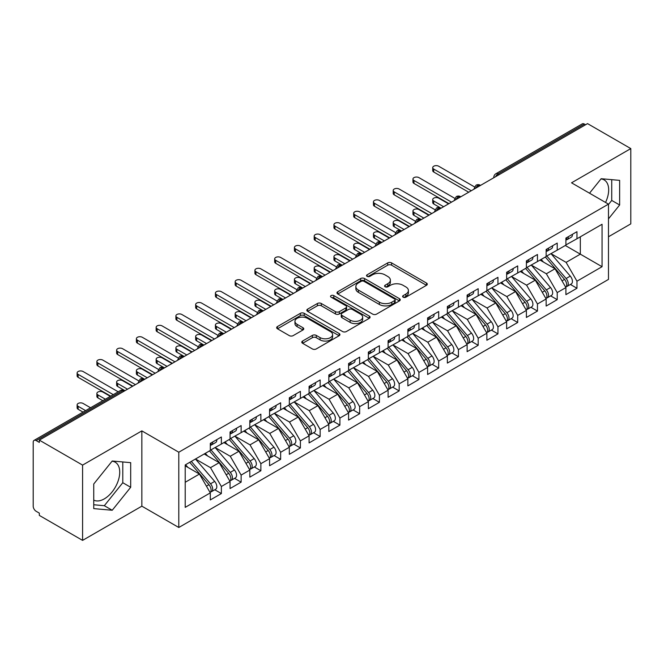 <?xml version="1.0" encoding="UTF-8"?>
<svg xmlns="http://www.w3.org/2000/svg" width="664" height="664" viewBox="0 0 664 664"><rect width="100%" height="100%" fill="white"/><g stroke="black" fill="none" stroke-linecap="round" stroke-linejoin="round"><path stroke-width="1" d="M403.172 297.19A1.917 1.112 0 0 0 405.887 297.19L426.495 285.296A2.739 1.585 0 0 0 427.292 284.175A2.739 1.585 0 0 0 426.495 283.055L391.586 262.902A2.739 1.585 0 0 0 387.71 262.902L367.109 274.796A1.917 1.112 0 0 0 366.545 275.585A1.917 1.112 0 0 0 367.109 276.365A1.917 1.112 0 0 0 369.823 276.365L372.487 274.821A8.773 5.063 0 0 1 384.896 274.821L387.809 276.506A8.773 5.063 0 0 1 390.374 280.083A8.773 5.063 0 0 1 387.809 283.669L385.145 285.213A1.917 1.112 0 0 0 384.58 285.993A1.917 1.112 0 0 0 385.145 286.773A1.917 1.112 0 0 0 387.859 286.773L390.523 285.238A8.773 5.063 0 0 1 402.932 285.238L405.845 286.914A8.773 5.063 0 0 1 408.41 290.5A8.773 5.063 0 0 1 405.845 294.086L403.172 295.621A1.917 1.112 0 0 0 402.616 296.401A1.917 1.112 0 0 0 403.172 297.19L403.172 295.621M93.748 500.125A21.796 12.583 120 0 0 104.323 498.863A21.796 12.583 120 0 0 118.557 479.665A21.796 12.583 120 0 0 115.212 462.202A21.796 12.583 120 0 0 112.05 461.214M600.995 178.923A21.796 12.583 -60 0 1 604.157 179.911A21.796 12.583 -60 0 1 605.543 202.445M302.585 341.047A2.739 1.585 0 0 0 301.78 342.167A2.739 1.585 0 0 0 302.585 343.288L312.379 348.94A2.739 1.585 0 0 0 316.255 348.94L339.138 335.727A2.739 1.585 0 0 0 339.935 334.606A2.739 1.585 0 0 0 339.138 333.486L304.228 313.342A2.739 1.585 0 0 0 300.352 313.342L277.469 326.547A2.739 1.585 0 0 0 276.672 327.667A2.739 1.585 0 0 0 277.469 328.788L289.296 335.619A2.739 1.585 0 0 0 293.181 335.619L302.967 329.966A2.739 1.585 0 0 0 303.772 328.846A2.739 1.585 0 0 0 302.967 327.726L297.107 324.339A7.337 4.233 0 0 1 294.957 321.343A7.337 4.233 0 0 1 299.489 317.433A7.337 4.233 0 0 1 307.482 318.346L330.456 331.618A7.337 4.233 0 0 1 332.606 334.606A7.337 4.233 0 0 1 328.074 338.524A7.337 4.233 0 0 1 320.081 337.602L316.255 335.395A2.739 1.585 0 0 0 312.379 335.395L302.585 341.047L302.585 343.288M608.473 236.766L630.8 223.876L630.8 148.595L587.532 123.62L39.325 440.124L39.325 442.407L36.163 440.581A4.191 2.424 -120 0 0 34.071 440.373A4.191 2.424 -120 0 0 33.2 442.29L33.2 506.167A4.191 2.424 -120 0 0 36.163 511.297L39.325 513.123L39.325 515.405L82.585 540.38L141.855 506.167L178.799 527.49L178.799 452.217L141.855 430.886L82.585 465.107L39.325 440.124M630.8 148.595L571.538 182.816L608.473 204.138L178.799 452.217M372.678 314.122A2.739 1.585 0 0 0 376.563 314.122L399.446 300.908A2.739 1.585 0 0 0 400.243 299.788A2.739 1.585 0 0 0 399.446 298.675L364.536 278.523A2.739 1.585 0 0 0 360.66 278.523L337.777 291.728A2.739 1.585 0 0 0 336.972 292.849A2.739 1.585 0 0 0 337.777 293.969L372.678 314.122M331.859 297.605A1.917 1.112 0 0 1 333.801 297.87L333.801 295.596L369.292 316.081A2.739 1.585 0 0 1 370.089 317.201A2.739 1.585 0 0 1 369.292 318.322L346.409 331.527A2.739 1.585 0 0 1 342.533 331.527L307.623 311.374L307.623 309.142A2.739 1.585 0 0 0 306.818 310.262A2.739 1.585 0 0 0 307.623 311.374M307.623 309.142L317.417 303.489A2.739 1.585 0 0 1 321.293 303.489L335.453 311.657A2.739 1.585 0 0 0 339.329 311.657L345.828 307.905A2.739 1.585 0 0 0 346.625 306.785A2.739 1.585 0 0 0 345.828 305.672L331.087 297.157A1.917 1.112 0 0 1 330.523 296.376A1.917 1.112 0 0 1 331.709 295.356A1.917 1.112 0 0 1 333.801 295.596M178.799 527.49L608.473 279.419L608.473 204.138M565.313 245.489L602.057 266.704L602.057 224.274L576.966 238.758L576.966 231.686L565.902 238.077L565.902 245.149L557.212 250.162L557.212 243.09L546.148 249.481L546.148 256.553L537.458 261.566L537.458 254.495L526.394 260.886L526.394 267.957L517.704 272.979L517.704 265.907L506.64 272.29L506.64 279.361L497.942 284.383L497.942 277.311L486.878 283.694L486.878 290.766L478.188 295.787L478.188 288.716L467.124 295.098L467.124 302.17L458.434 307.191L458.434 300.12L447.37 306.511L447.37 313.582L438.68 318.596L438.68 311.524L427.616 317.915L427.616 324.986L418.926 330L418.926 322.928L407.862 329.319L407.862 336.391L399.172 341.412L399.172 334.341L388.108 340.723L388.108 347.795L379.41 352.816L379.41 345.745L368.354 352.127L368.354 359.199L359.656 364.221L359.656 357.149L348.592 363.54L348.592 370.612L339.902 375.625L339.902 368.553L328.838 374.944L328.838 382.016L320.148 387.029L320.148 379.957L309.084 386.348L309.084 393.42L300.394 398.441L300.394 391.37L289.33 397.753L289.33 404.824L280.64 409.846L280.64 402.774L269.576 409.157L269.576 416.228L260.877 421.25L260.877 414.178L249.822 420.561L249.822 427.633L241.123 432.654L241.123 425.582L230.059 431.974L230.059 439.045L221.369 444.058L221.369 436.987L210.305 443.378L210.305 450.449L185.214 464.933L185.214 507.362L210.305 492.879L199.441 474.054L185.214 465.846M602.057 266.704L576.966 281.187L566.101 262.371L551.087 253.698M570.401 284.466L576.966 288.259L576.966 281.187M576.966 288.259L565.902 294.65L565.902 287.578L557.212 292.592L546.347 273.776L531.333 265.102L550.514 287.504L546.364 289.902A5.586 3.229 60 0 1 548.522 295.214A5.586 3.229 60 0 1 547.36 297.771A5.586 3.229 60 0 1 546.455 298.028M550.647 295.878L557.212 299.663L557.212 292.592M557.212 299.663L546.148 306.054L546.148 298.983L537.458 303.996L526.594 285.18L511.579 276.514L530.752 298.908L526.61 301.307A5.586 3.229 60 0 1 528.76 306.619A5.586 3.229 60 0 1 527.606 309.175A5.586 3.229 60 0 1 526.701 309.432M530.893 307.283L537.458 311.067L537.458 303.996M537.458 311.067L526.394 317.458L526.394 310.387L517.704 315.408L506.831 296.584L491.825 287.919M511.131 318.687L517.704 322.48L517.704 315.408M517.704 322.48L506.64 328.863L506.64 321.791L497.942 326.812L487.077 307.988L472.062 299.323M491.377 330.091L497.942 333.884L497.942 326.812M497.942 333.884L486.878 340.267L486.878 333.195L478.188 338.217L467.323 319.401L452.309 310.727M471.623 341.495L478.188 345.288L478.188 338.217M478.188 345.288L467.124 351.679L467.124 344.608L458.434 349.621L447.569 330.805L432.554 322.131M451.869 352.899L458.434 356.692L458.434 349.621M458.434 356.692L447.37 363.083L447.37 356.012L438.68 361.025L427.815 342.209L412.8 333.544M432.115 364.312L438.68 368.097L438.68 361.025M438.68 368.097L427.616 374.488L427.616 367.416L418.926 372.429L408.061 353.613L393.046 344.948M412.361 375.716L418.926 379.501L418.926 372.429M418.926 379.501L407.862 385.892L407.862 378.82L399.172 383.842L388.299 365.017L373.292 356.352M392.598 387.12L399.172 390.913L399.172 383.842M399.172 390.913L388.108 397.296L388.108 390.224L379.41 395.246L368.545 376.422L353.53 367.756M372.844 398.524L379.41 402.318L379.41 395.246M379.41 402.318L368.354 408.7L368.354 401.629L359.656 406.65L348.791 387.834L333.776 379.161M353.09 409.929L359.656 413.722L359.656 406.65M359.656 413.722L348.592 420.113L348.592 413.041L339.902 418.054L329.037 399.238L314.022 390.565M333.336 421.333L339.902 425.126L339.902 418.054M339.902 425.126L328.838 431.517L328.838 424.445L320.148 429.459L309.283 410.642L294.268 401.977M313.582 432.745L320.148 436.53L320.148 429.459M320.148 436.53L309.084 442.921L309.084 435.85L300.394 440.871L289.529 422.047L274.514 413.382M293.828 444.15L300.394 447.943L300.394 440.871M300.394 447.943L289.33 454.325L289.33 447.254L280.64 452.275L269.767 433.451L254.76 424.786M274.066 455.554L280.64 459.347L280.64 452.275M280.64 459.347L269.576 465.73L269.576 458.658L260.877 463.679L250.013 444.855L234.998 436.19M254.312 466.958L260.877 470.751L260.877 463.679M260.877 470.751L249.822 477.134L249.822 470.062L241.123 475.084L230.259 456.268L215.244 447.594M234.558 478.362L241.123 482.155L241.123 475.084M241.123 482.155L230.059 488.546L230.059 481.475L221.369 486.488L210.505 467.672L195.49 458.998M214.804 489.775L221.369 493.559L221.369 486.488M221.369 493.559L210.305 499.95L210.305 492.879M210.305 450.217L221.369 444.058M185.214 482.271L199.441 474.054M230.059 438.813L241.123 432.654M210.505 467.672L219.195 462.65L204.18 453.985M230.059 481.475L219.195 462.65M249.822 427.409L260.877 421.25M230.259 456.268L238.949 451.246L223.934 442.581M249.822 470.062L238.949 451.246M269.576 416.004L280.64 409.846M250.013 444.855L258.711 439.842L243.696 431.168M269.576 458.658L258.711 439.842M289.33 404.6L300.394 398.441M269.767 433.451L278.465 428.438L263.45 419.764M289.33 447.254L278.465 428.438M309.084 393.188L320.148 387.029M289.529 422.047L298.219 417.025L283.204 408.36M309.084 435.85L298.219 417.025M328.838 381.783L339.902 375.625M309.283 410.642L317.973 405.621L302.958 396.956M328.838 424.445L317.973 405.621M348.592 370.379L359.656 364.221M329.037 399.238L337.727 394.217L322.712 385.552M348.592 413.041L337.727 394.217M368.354 358.975L379.41 352.816M348.791 387.834L357.481 382.813L342.466 374.147M368.354 401.629L357.481 382.813M388.108 347.571L399.172 341.412M368.545 376.422L377.243 371.408L362.229 362.735M388.108 390.224L377.243 371.408M407.862 336.167L418.926 330M388.299 365.017L396.997 360.004L381.983 351.331M407.862 378.82L396.997 360.004M427.616 324.754L438.68 318.596M408.061 353.613L416.751 348.592L401.737 339.926M427.616 367.416L416.751 348.592M447.37 313.35L458.434 307.191M427.815 342.209L436.505 337.188L421.491 328.522M447.37 356.012L436.505 337.188M467.124 301.946L478.188 295.787M447.569 330.805L456.259 325.783L441.245 317.118M467.124 344.608L456.259 325.783M486.878 290.541L497.942 284.383M467.323 319.401L476.013 314.379L460.999 305.714M486.878 333.195L476.013 314.379M506.64 279.137L517.704 272.979M487.077 307.988L495.776 302.975L480.761 294.301M506.64 321.791L495.776 302.975M526.394 267.733L537.458 261.566M506.831 296.584L515.53 291.571L500.515 282.897M526.394 310.387L515.53 291.571M546.148 256.321L557.212 250.162M526.594 285.18L535.284 280.158L520.269 271.493M546.148 298.983L535.284 280.158M585.557 124.757L584.378 124.077L497.992 173.943L499.179 174.632M495.626 176.682A4.191 2.424 120 0 1 497.992 173.943A4.191 2.424 60 0 0 495.9 173.736L582.278 123.869A4.191 2.424 60 0 1 584.378 124.077M565.902 244.916L576.966 238.758M566.101 262.371L580.328 254.154L580.328 236.816L602.057 224.274M546.347 273.776L555.038 268.754L540.023 260.089M565.902 287.578L555.038 268.754M82.585 465.107L82.585 540.38M608.473 218.879L619.636 204.993L619.636 180.367L601.169 178.716L589.524 193.199M141.855 506.167L141.855 430.886M130.692 487.285L130.692 462.659L112.224 461.007L93.748 483.981L93.748 508.616L112.224 510.259L130.692 487.285L122.79 482.72L122.79 461.953M479.325 186.094L478.138 185.405A4.191 2.424 -120 0 0 476.046 185.198A4.191 2.424 -120 0 0 475.997 185.231L474.046 188.775A4.191 2.424 0 0 0 474.088 189.115M459.571 197.498L458.384 196.818A4.191 2.424 -120 0 0 456.292 196.61A4.191 2.424 -120 0 0 456.243 196.635L454.292 200.179A4.191 2.424 0 0 0 454.334 200.52M439.817 208.903L438.63 208.222A4.191 2.424 -120 0 0 436.53 208.015A4.191 2.424 -120 0 0 436.489 208.04L434.538 211.584A4.191 2.424 0 0 0 434.58 211.924M420.063 220.307L418.876 219.626A4.191 2.424 -120 0 0 416.776 219.419A4.191 2.424 -120 0 0 416.726 219.444L414.784 222.988A4.191 2.424 0 0 0 414.826 223.336M400.301 231.711L399.122 231.031A4.191 2.424 -120 0 0 397.022 230.823A4.191 2.424 -120 0 0 396.972 230.856L395.022 234.392A4.191 2.424 0 0 0 395.072 234.741M380.547 243.124L379.36 242.435A4.191 2.424 -120 0 0 377.268 242.227A4.191 2.424 -120 0 0 377.218 242.26L375.268 245.796A4.191 2.424 0 0 0 375.309 246.145M360.793 254.528L359.606 253.839A4.191 2.424 -120 0 0 357.514 253.631A4.191 2.424 -120 0 0 357.464 253.665L355.514 257.209A4.191 2.424 0 0 0 355.555 257.549M341.039 265.932L339.852 265.251A4.191 2.424 -120 0 0 337.76 265.044A4.191 2.424 -120 0 0 337.71 265.069L335.76 268.613A4.191 2.424 0 0 0 335.801 268.953M321.285 277.336L320.098 276.656A4.191 2.424 -120 0 0 317.998 276.448A4.191 2.424 -120 0 0 317.956 276.473L316.006 280.017A4.191 2.424 0 0 0 316.047 280.357M301.531 288.74L300.344 288.06A4.191 2.424 -120 0 0 298.244 287.852A4.191 2.424 -120 0 0 298.194 287.877L296.252 291.421A4.191 2.424 0 0 0 296.293 291.77M281.768 300.153L280.59 299.464A4.191 2.424 -120 0 0 278.49 299.257A4.191 2.424 -120 0 0 278.44 299.29L276.49 302.825A4.191 2.424 0 0 0 276.539 303.174M262.014 311.557L260.827 310.868A4.191 2.424 -120 0 0 258.736 310.661A4.191 2.424 -120 0 0 258.686 310.694L256.736 314.238A4.191 2.424 0 0 0 256.777 314.578M242.26 322.961L241.073 322.272A4.191 2.424 -120 0 0 238.982 322.065A4.191 2.424 -120 0 0 238.932 322.098L236.982 325.642A4.191 2.424 0 0 0 237.023 325.982M222.506 334.365L221.319 333.685A4.191 2.424 -120 0 0 219.228 333.477A4.191 2.424 -120 0 0 219.178 333.502L217.228 337.046A4.191 2.424 0 0 0 217.269 337.387M202.752 345.77L201.565 345.089A4.191 2.424 -120 0 0 199.474 344.882A4.191 2.424 -120 0 0 199.424 344.906L197.474 348.451A4.191 2.424 0 0 0 197.515 348.791M182.998 357.174L181.811 356.493A4.191 2.424 -120 0 0 179.712 356.286A4.191 2.424 -120 0 0 179.662 356.319L177.72 359.855A4.191 2.424 0 0 0 177.761 360.203M163.236 368.586L162.058 367.897A4.191 2.424 -120 0 0 159.958 367.69A4.191 2.424 -120 0 0 159.908 367.723L157.957 371.259A4.191 2.424 0 0 0 158.007 371.608M143.482 379.991L142.295 379.302A4.191 2.424 -120 0 0 140.204 379.094A4.191 2.424 -120 0 0 140.154 379.127L138.203 382.671A4.191 2.424 0 0 0 138.245 383.012M608.473 204.487L611.735 200.428L611.735 179.662M611.735 200.428L619.636 204.993M93.748 504.756L104.323 505.702L122.79 482.72M104.323 505.702L112.224 510.259M403.944 297.455L405.845 296.36A8.773 5.063 0 0 0 408.41 292.782L408.41 290.5M390.374 280.083L390.374 282.366A8.773 5.063 0 0 1 387.809 285.952L385.908 287.047M426.454 285.312L391.586 265.185A2.739 1.585 0 0 0 387.71 265.185L367.873 276.639M399.404 300.933L364.536 280.797A2.739 1.585 0 0 0 360.66 280.797L337.818 293.994M394.59 300.576A1.917 1.112 0 0 0 395.155 299.788A1.917 1.112 0 0 0 394.59 299.007L363.955 281.32A1.917 1.112 0 0 0 361.241 281.32L358.427 282.939A8.773 5.063 0 0 0 355.862 286.524A8.773 5.063 0 0 0 358.427 290.11L379.368 302.195A8.773 5.063 0 0 0 391.785 302.195L394.59 300.576L394.59 302.859A1.917 1.112 0 0 0 395.155 302.07L395.155 299.788M355.862 286.524L355.862 288.807A8.773 5.063 0 0 0 358.427 292.392L358.427 290.11M394.59 302.859L391.785 304.477A8.773 5.063 0 0 1 379.368 304.477L358.427 292.392M307.664 311.399L317.417 305.764L317.417 303.489M346.625 306.785L346.625 309.067A2.739 1.585 0 0 1 345.828 310.188L339.329 313.939A2.739 1.585 0 0 1 335.453 313.939L321.293 305.764A2.739 1.585 0 0 0 317.417 305.764M333.801 297.87L369.25 318.338M350.144 320.139A7.337 4.233 0 0 0 358.137 321.061A7.337 4.233 0 0 0 362.66 317.143A7.337 4.233 0 0 0 360.51 314.147L352.418 309.474A2.739 1.585 0 0 0 348.542 309.474L342.043 313.225A2.739 1.585 0 0 0 341.238 314.346A2.739 1.585 0 0 0 342.043 315.466L350.144 320.139L350.144 322.422A7.337 4.233 0 0 0 358.137 323.335A7.337 4.233 0 0 0 362.66 319.425L362.66 317.143M341.238 314.346L341.238 316.628A2.739 1.585 0 0 0 342.043 317.749L342.043 315.466M350.144 322.422L342.043 317.749M332.606 334.606L332.606 336.889A7.337 4.233 0 0 1 328.074 340.806A7.337 4.233 0 0 1 320.081 339.885L316.255 337.677A2.739 1.585 0 0 0 312.379 337.677L302.618 343.305M294.957 321.343L294.957 323.625A7.337 4.233 0 0 0 297.107 326.622L297.107 324.339M302.967 327.726L302.967 329.966L297.107 326.622M339.096 335.752L304.228 315.616A2.739 1.585 0 0 0 300.352 315.616L277.51 328.804M546.912 256.113L566.118 278.498A5.586 3.229 60 0 1 568.276 283.81A5.586 3.229 60 0 1 567.114 286.367L571.264 283.968A5.586 3.229 -120 0 0 572.426 281.411A5.586 3.229 -120 0 0 570.268 276.099L551.062 253.714M567.114 286.367A5.586 3.229 60 0 1 566.209 286.624M545.335 257.026L564.533 279.411A5.586 3.229 60 0 1 566.691 284.715A5.586 3.229 60 0 1 565.678 287.188M433.741 201.009L433.741 203.972A3.494 2.017 180 0 1 432.721 202.545L432.721 199.582A3.494 2.017 0 0 0 433.741 201.009L443.618 206.712M448.557 203.856L438.68 198.154A3.494 2.017 0 0 0 434.87 197.714A3.494 2.017 0 0 0 432.721 199.582M543.459 262.072L541.185 259.416M433.741 203.972L440.722 208.015A4.191 2.424 120 0 0 438.63 208.222A4.191 2.424 120 0 0 436.356 210.903M565.902 240.243A5.586 3.229 -120 0 0 566.691 237.961A5.586 3.229 -120 0 0 566.683 237.621M566.209 239.87A5.586 3.229 -120 0 0 567.114 239.613A5.586 3.229 -120 0 0 568.276 237.056A5.586 3.229 -120 0 0 568.26 236.708M572.409 234.317A5.586 3.229 60 0 1 572.426 234.658A5.586 3.229 60 0 1 571.264 237.214L567.114 239.613M474.494 186.891L438.68 166.216A3.494 2.017 -0 0 0 434.87 165.784A3.494 2.017 -0 0 0 432.721 167.643A3.494 2.017 -0 0 0 433.741 169.071L433.741 172.034A3.494 2.017 180 0 1 432.721 170.607L432.721 167.643M468.709 192.22L433.741 172.034M471.274 190.742L433.741 169.071M547.36 297.771L551.51 295.372A5.586 3.229 -120 0 0 552.664 292.816A5.586 3.229 -120 0 0 550.514 287.504M525.581 268.43L544.779 290.815A5.586 3.229 60 0 1 546.937 296.127A5.586 3.229 60 0 1 545.924 298.592M413.987 212.414L413.987 215.377A3.494 2.017 180 0 1 412.958 213.949L412.958 210.986A3.494 2.017 0 0 0 413.987 212.414L423.864 218.116M428.803 215.261L418.926 209.558A3.494 2.017 0 0 0 415.116 209.127A3.494 2.017 0 0 0 412.958 210.986M523.705 273.477L521.431 270.821M413.987 215.377L421.291 219.593M527.158 267.517L546.364 289.902M527.606 309.175L531.756 306.785A5.586 3.229 -120 0 0 532.91 304.22A5.586 3.229 -120 0 0 530.752 298.908M505.819 279.834L525.025 302.22A5.586 3.229 60 0 1 527.183 307.532A5.586 3.229 60 0 1 526.17 309.997M394.233 223.818L394.233 226.781A3.494 2.017 180 0 1 393.204 225.353L393.204 222.39A3.494 2.017 0 0 0 394.233 223.818L404.11 229.52M409.049 226.665L399.172 220.963A3.494 2.017 0 0 0 395.362 220.531A3.494 2.017 0 0 0 393.204 222.39M503.951 284.881L501.677 282.225M394.233 226.781L401.537 231.006M507.404 278.921L526.61 301.307M487.65 290.326L506.848 312.711A5.586 3.229 60 0 1 509.006 318.023A5.586 3.229 60 0 1 507.852 320.579L512.002 318.189A5.586 3.229 -120 0 0 513.156 315.632A5.586 3.229 -120 0 0 510.998 310.32L491.792 287.935M507.852 320.579A5.586 3.229 60 0 1 506.947 320.837M486.065 291.239L505.271 313.624A5.586 3.229 60 0 1 507.429 318.936A5.586 3.229 60 0 1 506.416 321.401M374.471 235.222L374.471 238.185A3.494 2.017 180 0 1 373.45 236.766L373.45 233.794A3.494 2.017 0 0 0 374.471 235.222L384.348 240.924M389.287 238.077L379.41 232.375A3.494 2.017 0 0 0 375.608 231.935A3.494 2.017 0 0 0 373.45 233.794M484.197 296.285L481.915 293.637M374.471 238.185L381.783 242.41M467.888 301.73L487.094 324.115A5.586 3.229 60 0 1 489.252 329.427A5.586 3.229 60 0 1 488.098 331.983L492.248 329.593A5.586 3.229 -120 0 0 493.402 327.037A5.586 3.229 -120 0 0 491.244 321.725L472.038 299.339M488.098 331.983A5.586 3.229 60 0 1 487.193 332.249M466.311 302.643L485.517 325.028A5.586 3.229 60 0 1 487.675 330.34A5.586 3.229 60 0 1 486.654 332.805M354.717 246.626L354.717 249.598A3.494 2.017 180 0 1 353.696 248.17L353.696 245.207A3.494 2.017 0 0 0 354.717 246.626L364.594 252.328M369.533 249.481L359.656 243.779A3.494 2.017 0 0 0 355.854 243.339A3.494 2.017 0 0 0 353.696 245.207M464.443 307.698L462.161 305.042M354.717 249.598L362.029 253.814M546.148 251.648A5.586 3.229 -120 0 0 546.937 249.373A5.586 3.229 -120 0 0 546.928 249.033M546.455 251.274A5.586 3.229 -120 0 0 547.36 251.017A5.586 3.229 -120 0 0 548.522 248.46A5.586 3.229 -120 0 0 548.505 248.12M552.655 245.721A5.586 3.229 60 0 1 552.664 246.062A5.586 3.229 60 0 1 551.51 248.618L547.36 251.017M454.732 198.304L418.926 177.62A3.494 2.017 -0 0 0 415.116 177.188A3.494 2.017 -0 0 0 412.958 179.048A3.494 2.017 -0 0 0 413.987 180.475L413.987 183.438A3.494 2.017 180 0 1 412.958 182.019L412.958 179.048M448.955 203.632L413.987 183.438M451.52 202.147L413.987 180.475M526.394 263.06A5.586 3.229 -120 0 0 527.183 260.778A5.586 3.229 -120 0 0 527.174 260.437M526.701 262.678A5.586 3.229 -120 0 0 527.606 262.421A5.586 3.229 -120 0 0 528.76 259.865A5.586 3.229 -120 0 0 528.751 259.524M532.901 257.126A5.586 3.229 60 0 1 532.91 257.466A5.586 3.229 60 0 1 531.756 260.031L527.606 262.421M434.978 209.708L399.172 189.032A3.494 2.017 -0 0 0 395.362 188.593A3.494 2.017 -0 0 0 393.204 190.452A3.494 2.017 -0 0 0 394.233 191.879L394.233 194.851A3.494 2.017 180 0 1 393.204 193.423L393.204 190.452M429.193 215.036L394.233 194.851M431.766 213.551L394.233 191.879M506.64 274.464A5.586 3.229 -120 0 0 507.429 272.182A5.586 3.229 -120 0 0 507.421 271.842M506.947 274.083A5.586 3.229 -120 0 0 507.852 273.825A5.586 3.229 -120 0 0 509.006 271.269A5.586 3.229 -120 0 0 508.998 270.929M513.147 268.53A5.586 3.229 60 0 1 513.156 268.87A5.586 3.229 60 0 1 512.002 271.435L507.852 273.825M415.224 221.112L379.41 200.437A3.494 2.017 -0 0 0 375.608 199.997A3.494 2.017 -0 0 0 373.45 201.864A3.494 2.017 -0 0 0 374.471 203.284L374.471 206.255A3.494 2.017 180 0 1 373.45 204.827L373.45 201.864M409.439 226.441L374.471 206.255M412.012 224.955L374.471 203.284M486.878 285.869A5.586 3.229 -120 0 0 487.675 283.586A5.586 3.229 -120 0 0 487.658 283.246M487.193 285.495A5.586 3.229 -120 0 0 488.098 285.229A5.586 3.229 -120 0 0 489.252 282.673A5.586 3.229 -120 0 0 489.244 282.333M493.394 279.942A5.586 3.229 60 0 1 493.402 280.283A5.586 3.229 60 0 1 492.248 282.839L488.098 285.229M395.47 232.516L359.656 211.841A3.494 2.017 -0 0 0 355.854 211.401A3.494 2.017 -0 0 0 353.696 213.268A3.494 2.017 -0 0 0 354.717 214.696L354.717 217.659A3.494 2.017 180 0 1 353.696 216.232L353.696 213.268M389.685 237.845L354.717 217.659M392.25 236.359L354.717 214.696M448.134 313.134L467.34 335.527A5.586 3.229 60 0 1 469.498 340.831A5.586 3.229 60 0 1 468.344 343.396L472.486 340.997A5.586 3.229 -120 0 0 473.648 338.441A5.586 3.229 -120 0 0 471.49 333.129L452.284 310.744M468.344 343.396A5.586 3.229 60 0 1 467.439 343.653M446.557 314.047L465.763 336.44A5.586 3.229 60 0 1 467.921 341.744A5.586 3.229 60 0 1 466.9 344.218M334.963 258.03L334.963 261.002A3.494 2.017 180 0 1 333.942 259.574L333.942 256.611A3.494 2.017 0 0 0 334.963 258.03L344.84 263.741M349.779 260.886L339.902 255.183A3.494 2.017 0 0 0 336.1 254.744A3.494 2.017 0 0 0 333.942 256.611M444.681 319.102L442.407 316.446M334.963 261.002L342.275 265.218M467.124 297.273A5.586 3.229 -120 0 0 467.921 294.99A5.586 3.229 -120 0 0 467.904 294.65M467.439 296.899A5.586 3.229 -120 0 0 468.344 296.642A5.586 3.229 -120 0 0 469.498 294.077A5.586 3.229 -120 0 0 469.489 293.737M473.639 291.347A5.586 3.229 60 0 1 473.648 291.687A5.586 3.229 60 0 1 472.486 294.243L468.344 296.642M375.716 243.92L339.902 223.245A3.494 2.017 -0 0 0 336.1 222.813A3.494 2.017 -0 0 0 333.942 224.673A3.494 2.017 -0 0 0 334.963 226.1L334.963 229.063A3.494 2.017 180 0 1 333.942 227.636L333.942 224.673M369.931 249.249L334.963 229.063M372.496 247.772L334.963 226.1M428.38 324.547L447.586 346.932A5.586 3.229 60 0 1 449.744 352.244A5.586 3.229 60 0 1 448.582 354.8L452.732 352.401A5.586 3.229 -120 0 0 453.894 349.845A5.586 3.229 -120 0 0 451.736 344.533L432.53 322.148M448.582 354.8A5.586 3.229 60 0 1 447.677 355.057M426.803 325.46L446 347.845A5.586 3.229 60 0 1 448.159 353.157A5.586 3.229 60 0 1 447.146 355.622M315.209 269.443L315.209 272.406A3.494 2.017 180 0 1 314.188 270.978L314.188 268.015A3.494 2.017 0 0 0 315.209 269.443L325.086 275.145M330.025 272.29L320.148 266.588A3.494 2.017 0 0 0 316.338 266.148A3.494 2.017 0 0 0 314.188 268.015M424.927 330.506L422.653 327.85M315.209 272.406L322.189 276.448A4.191 2.424 120 0 0 320.098 276.656A4.191 2.424 120 0 0 317.824 279.337M408.626 335.951L427.832 358.336A5.586 3.229 60 0 1 429.99 363.648A5.586 3.229 60 0 1 428.828 366.204L432.978 363.806A5.586 3.229 -120 0 0 434.131 361.249A5.586 3.229 -120 0 0 431.982 355.937L412.776 333.552M428.828 366.204A5.586 3.229 60 0 1 427.923 366.462M407.049 336.864L426.246 359.249A5.586 3.229 60 0 1 428.404 364.561A5.586 3.229 60 0 1 427.392 367.026M295.455 280.847L295.455 283.81A3.494 2.017 180 0 1 294.426 282.383L294.426 279.419A3.494 2.017 0 0 0 295.455 280.847L305.332 286.549M310.271 283.694L300.394 277.992A3.494 2.017 0 0 0 296.584 277.56A3.494 2.017 0 0 0 294.426 279.419M405.173 341.91L402.899 339.254M295.455 283.81L302.435 287.852A4.191 2.424 120 0 0 300.344 288.06A4.191 2.424 120 0 0 298.07 290.741M388.872 347.355L408.078 369.74A5.586 3.229 60 0 1 410.227 375.052A5.586 3.229 60 0 1 409.074 377.608L413.224 375.218A5.586 3.229 -120 0 0 414.377 372.653A5.586 3.229 -120 0 0 412.219 367.35L393.022 344.956M409.074 377.608A5.586 3.229 60 0 1 408.169 377.866M387.286 348.268L406.493 370.653A5.586 3.229 60 0 1 408.651 375.965A5.586 3.229 60 0 1 407.638 378.43M275.701 292.251L275.701 295.214A3.494 2.017 180 0 1 274.672 293.795L274.672 290.824A3.494 2.017 0 0 0 275.701 292.251L285.578 297.953M290.517 295.106L280.64 289.396A3.494 2.017 0 0 0 276.83 288.964A3.494 2.017 0 0 0 274.672 290.824M385.419 353.314L383.145 350.667M275.701 295.214L282.681 299.257A4.191 2.424 120 0 0 280.59 299.464A4.191 2.424 120 0 0 278.316 302.145M447.37 308.677A5.586 3.229 -120 0 0 448.159 306.403A5.586 3.229 -120 0 0 448.15 306.054M447.677 308.303A5.586 3.229 -120 0 0 448.582 308.046A5.586 3.229 -120 0 0 449.744 305.49A5.586 3.229 -120 0 0 449.736 305.149M453.877 302.751A5.586 3.229 60 0 1 453.894 303.091A5.586 3.229 60 0 1 452.732 305.647L448.582 308.046M355.962 255.325L320.148 234.649A3.494 2.017 -0 0 0 316.338 234.218A3.494 2.017 -0 0 0 314.188 236.077A3.494 2.017 -0 0 0 315.209 237.504L315.209 240.468A3.494 2.017 180 0 1 314.188 239.04L314.188 236.077M350.177 260.653L315.209 240.468M352.742 259.176L315.209 237.504M427.616 320.089A5.586 3.229 -120 0 0 428.404 317.807A5.586 3.229 -120 0 0 428.396 317.467M427.923 319.708A5.586 3.229 -120 0 0 428.828 319.45A5.586 3.229 -120 0 0 429.99 316.894A5.586 3.229 -120 0 0 429.973 316.554M434.123 314.155A5.586 3.229 60 0 1 434.131 314.495A5.586 3.229 60 0 1 432.978 317.052L428.828 319.45M336.2 266.737L300.394 246.062A3.494 2.017 -0 0 0 296.584 245.622A3.494 2.017 -0 0 0 294.426 247.481A3.494 2.017 -0 0 0 295.455 248.909L295.455 251.872A3.494 2.017 180 0 1 294.426 250.452L294.426 247.481M330.423 272.066L295.455 251.872M332.988 270.58L295.455 248.909M407.862 331.494A5.586 3.229 -120 0 0 408.651 329.211A5.586 3.229 -120 0 0 408.642 328.871M408.169 331.112A5.586 3.229 -120 0 0 409.074 330.855A5.586 3.229 -120 0 0 410.227 328.298A5.586 3.229 -120 0 0 410.219 327.958M414.369 325.559A5.586 3.229 60 0 1 414.377 325.899A5.586 3.229 60 0 1 413.224 328.464L409.074 330.855M316.446 278.141L280.64 257.466A3.494 2.017 -0 0 0 276.83 257.026A3.494 2.017 -0 0 0 274.672 258.894A3.494 2.017 -0 0 0 275.701 260.313L275.701 263.284A3.494 2.017 180 0 1 274.672 261.857L274.672 258.894M310.661 283.47L275.701 263.284M313.234 281.984L275.701 260.313M369.118 358.759L388.315 381.144A5.586 3.229 60 0 1 390.473 386.456A5.586 3.229 60 0 1 389.32 389.013L393.47 386.622A5.586 3.229 -120 0 0 394.623 384.066A5.586 3.229 -120 0 0 392.466 378.754L373.259 356.369M389.32 389.013A5.586 3.229 60 0 1 388.415 389.27M367.532 359.672L386.738 382.057A5.586 3.229 60 0 1 388.897 387.369A5.586 3.229 60 0 1 387.884 389.834M255.939 303.656L255.939 306.619A3.494 2.017 180 0 1 254.918 305.199L254.918 302.228A3.494 2.017 0 0 0 255.939 303.656L265.816 309.358M270.754 306.511L260.877 300.809A3.494 2.017 0 0 0 257.076 300.369A3.494 2.017 0 0 0 254.918 302.228M365.665 364.719L363.382 362.071M255.939 306.619L262.927 310.661A4.191 2.424 120 0 0 260.827 310.868A4.191 2.424 120 0 0 258.562 313.549M388.108 342.898A5.586 3.229 -120 0 0 388.897 340.615A5.586 3.229 -120 0 0 388.888 340.275M388.415 342.516A5.586 3.229 -120 0 0 389.32 342.259A5.586 3.229 -120 0 0 390.473 339.702A5.586 3.229 -120 0 0 390.465 339.362M394.615 336.963A5.586 3.229 60 0 1 394.623 337.312A5.586 3.229 60 0 1 393.47 339.868L389.32 342.259M296.692 289.546L260.877 268.87A3.494 2.017 -0 0 0 257.076 268.43A3.494 2.017 -0 0 0 254.918 270.298A3.494 2.017 -0 0 0 255.939 271.717L255.939 274.688A3.494 2.017 180 0 1 254.918 273.261L254.918 270.298M290.907 294.874L255.939 274.688M293.48 293.388L255.939 271.717M349.355 370.163L368.561 392.548A5.586 3.229 60 0 1 370.719 397.861A5.586 3.229 60 0 1 369.566 400.417L373.716 398.026A5.586 3.229 -120 0 0 374.869 395.47A5.586 3.229 -120 0 0 372.712 390.158L353.505 367.773M369.566 400.417A5.586 3.229 60 0 1 368.661 400.683M347.778 371.076L366.984 393.462A5.586 3.229 60 0 1 369.142 398.773A5.586 3.229 60 0 1 368.122 401.239M236.185 315.06L236.185 318.031A3.494 2.017 180 0 1 235.164 316.603L235.164 313.64A3.494 2.017 0 0 0 236.185 315.06L246.062 320.762M251 317.915L241.123 312.213A3.494 2.017 0 0 0 237.322 311.773A3.494 2.017 0 0 0 235.164 313.64M345.911 376.131L343.628 373.475M236.185 318.031L243.173 322.065A4.191 2.424 120 0 0 241.073 322.272A4.191 2.424 120 0 0 238.799 324.953M368.354 354.302A5.586 3.229 -120 0 0 369.142 352.02A5.586 3.229 -120 0 0 369.126 351.679M368.661 353.929A5.586 3.229 -120 0 0 369.566 353.663A5.586 3.229 -120 0 0 370.719 351.107A5.586 3.229 -120 0 0 370.711 350.766M374.861 348.376A5.586 3.229 60 0 1 374.869 348.716A5.586 3.229 60 0 1 373.716 351.273L369.566 353.663M276.938 300.95L241.123 280.274A3.494 2.017 -0 0 0 237.322 279.834A3.494 2.017 -0 0 0 235.164 281.702A3.494 2.017 -0 0 0 236.185 283.13L236.185 286.093A3.494 2.017 180 0 1 235.164 284.665L235.164 281.702M271.153 306.278L236.185 286.093M273.717 304.801L236.185 283.13M329.601 381.576L348.808 403.961A5.586 3.229 60 0 1 350.966 409.265A5.586 3.229 60 0 1 349.812 411.829L353.953 409.431A5.586 3.229 -120 0 0 355.115 406.874A5.586 3.229 -120 0 0 352.957 401.562L333.751 379.177M349.812 411.829A5.586 3.229 60 0 1 348.907 412.087M328.024 382.481L347.231 404.874A5.586 3.229 60 0 1 349.388 410.178A5.586 3.229 60 0 1 348.368 412.651M216.431 326.472L216.431 329.435A3.494 2.017 180 0 1 215.41 328.008L215.41 325.045A3.494 2.017 0 0 0 216.431 326.472L226.308 332.174M231.246 329.319L221.369 323.617A3.494 2.017 0 0 0 217.568 323.177A3.494 2.017 0 0 0 215.41 325.045M326.148 387.535L323.874 384.879M216.431 329.435L223.419 333.477A4.191 2.424 120 0 0 221.319 333.685A4.191 2.424 120 0 0 219.045 336.366M348.592 365.706A5.586 3.229 -120 0 0 349.388 363.424A5.586 3.229 -120 0 0 349.372 363.083M348.907 365.333A5.586 3.229 -120 0 0 349.812 365.075A5.586 3.229 -120 0 0 350.966 362.511A5.586 3.229 -120 0 0 350.957 362.171M355.107 359.78A5.586 3.229 60 0 1 355.115 360.12A5.586 3.229 60 0 1 353.953 362.677L349.812 365.075M257.184 312.354L221.369 291.679A3.494 2.017 -0 0 0 217.568 291.247A3.494 2.017 -0 0 0 215.41 293.106A3.494 2.017 -0 0 0 216.431 294.534L216.431 297.497A3.494 2.017 180 0 1 215.41 296.069L215.41 293.106M251.399 317.683L216.431 297.497M253.963 316.205L216.431 294.534M309.847 392.98L329.053 415.365A5.586 3.229 60 0 1 331.212 420.677A5.586 3.229 60 0 1 330.049 423.234L334.199 420.835A5.586 3.229 -120 0 0 335.361 418.278A5.586 3.229 -120 0 0 333.203 412.966L313.997 390.581M330.049 423.234A5.586 3.229 60 0 1 329.145 423.491M308.27 393.893L327.468 416.278A5.586 3.229 60 0 1 329.626 421.59A5.586 3.229 60 0 1 328.614 424.055M196.677 337.876L196.677 340.839A3.494 2.017 180 0 1 195.656 339.412L195.656 336.449A3.494 2.017 0 0 0 196.677 337.876L206.554 343.578M211.492 340.723L201.615 335.021A3.494 2.017 0 0 0 197.806 334.59A3.494 2.017 0 0 0 195.656 336.449M306.394 398.939L304.12 396.283M196.677 340.839L203.657 344.882A4.191 2.424 120 0 0 201.565 345.089A4.191 2.424 120 0 0 199.291 347.77M328.838 377.111A5.586 3.229 -120 0 0 329.626 374.836A5.586 3.229 -120 0 0 329.618 374.488M329.145 376.737A5.586 3.229 -120 0 0 330.049 376.48A5.586 3.229 -120 0 0 331.212 373.923A5.586 3.229 -120 0 0 331.203 373.583M335.345 371.184A5.586 3.229 60 0 1 335.361 371.525A5.586 3.229 60 0 1 334.199 374.081L330.049 376.48M237.43 323.758L201.615 303.083A3.494 2.017 -0 0 0 197.806 302.651A3.494 2.017 -0 0 0 195.656 304.51A3.494 2.017 -0 0 0 196.677 305.938L196.677 308.901A3.494 2.017 180 0 1 195.656 307.474L195.656 304.51M231.645 329.095L196.677 308.901M234.209 327.609L196.677 305.938M290.093 404.384L309.299 426.769A5.586 3.229 60 0 1 311.457 432.081A5.586 3.229 60 0 1 310.296 434.638L314.445 432.239A5.586 3.229 -120 0 0 315.599 429.683A5.586 3.229 -120 0 0 313.449 424.371L294.243 401.986M310.296 434.638A5.586 3.229 60 0 1 309.391 434.895M288.516 405.297L307.714 427.682A5.586 3.229 60 0 1 309.872 432.994A5.586 3.229 60 0 1 308.86 435.459M176.923 349.281L176.923 352.244A3.494 2.017 180 0 1 175.894 350.816L175.894 347.853A3.494 2.017 0 0 0 176.923 349.281L186.8 354.983M191.738 352.127L181.861 346.425A3.494 2.017 0 0 0 178.052 345.994A3.494 2.017 0 0 0 175.894 347.853M286.641 410.344L284.366 407.688M176.923 352.244L183.903 356.286A4.191 2.424 120 0 0 181.811 356.493A4.191 2.424 120 0 0 179.537 359.174M309.084 388.523A5.586 3.229 -120 0 0 309.872 386.24A5.586 3.229 -120 0 0 309.864 385.9M309.391 388.141A5.586 3.229 -120 0 0 310.296 387.884A5.586 3.229 -120 0 0 311.457 385.327A5.586 3.229 -120 0 0 311.441 384.987M315.591 382.588A5.586 3.229 60 0 1 315.599 382.929A5.586 3.229 60 0 1 314.445 385.485L310.296 387.884M217.667 335.171L181.861 314.495A3.494 2.017 -0 0 0 178.052 314.055A3.494 2.017 -0 0 0 175.894 315.915A3.494 2.017 -0 0 0 176.923 317.342L176.923 320.305A3.494 2.017 180 0 1 175.894 318.886L175.894 315.915M211.891 340.499L176.923 320.305M214.455 339.013L176.923 317.342M270.339 415.788L289.546 438.174A5.586 3.229 60 0 1 291.695 443.486A5.586 3.229 60 0 1 290.541 446.042L294.692 443.652A5.586 3.229 -120 0 0 295.845 441.087A5.586 3.229 -120 0 0 293.687 435.783L274.489 413.39M290.541 446.042A5.586 3.229 60 0 1 289.637 446.299M268.754 416.702L287.96 439.087A5.586 3.229 60 0 1 290.118 444.399A5.586 3.229 60 0 1 289.106 446.864M157.169 360.685L157.169 363.648A3.494 2.017 180 0 1 156.14 362.229L156.14 359.257A3.494 2.017 0 0 0 157.169 360.685L167.046 366.387M171.984 363.54L162.107 357.838A3.494 2.017 0 0 0 158.298 357.398A3.494 2.017 0 0 0 156.14 359.257M266.887 421.748L264.612 419.1M157.169 363.648L164.149 367.69A4.191 2.424 120 0 0 162.058 367.897A4.191 2.424 120 0 0 159.783 370.578M289.33 399.927A5.586 3.229 -120 0 0 290.118 397.645A5.586 3.229 -120 0 0 290.11 397.304M289.637 399.545A5.586 3.229 -120 0 0 290.541 399.288A5.586 3.229 -120 0 0 291.695 396.732A5.586 3.229 -120 0 0 291.687 396.391M295.837 393.993A5.586 3.229 60 0 1 295.845 394.333A5.586 3.229 60 0 1 294.692 396.898L290.541 399.288M197.913 346.575L162.107 325.899A3.494 2.017 -0 0 0 158.298 325.46A3.494 2.017 -0 0 0 156.14 327.327A3.494 2.017 -0 0 0 157.169 328.746L157.169 331.718A3.494 2.017 180 0 1 156.14 330.29L156.14 327.327M192.128 351.903L157.169 331.718M194.701 350.418L157.169 328.746M250.585 427.193L269.783 449.578A5.586 3.229 60 0 1 271.941 454.89A5.586 3.229 60 0 1 270.787 457.446L274.938 455.056A5.586 3.229 -120 0 0 276.091 452.499A5.586 3.229 -120 0 0 273.933 447.187L254.727 424.802M270.787 457.446A5.586 3.229 60 0 1 269.883 457.712M249 428.106L268.206 450.491A5.586 3.229 60 0 1 270.364 455.803A5.586 3.229 60 0 1 269.352 458.268M137.406 372.089L137.406 375.06A3.494 2.017 180 0 1 136.386 373.633L136.386 370.661A3.494 2.017 0 0 0 137.406 372.089L147.283 377.791M152.222 374.944L142.345 369.242A3.494 2.017 0 0 0 138.544 368.802A3.494 2.017 0 0 0 136.386 370.661M247.132 433.16L244.85 430.504M137.406 375.06L144.395 379.094A4.191 2.424 120 0 0 142.295 379.302A4.191 2.424 120 0 0 140.029 381.983M269.576 411.331A5.586 3.229 -120 0 0 270.364 409.049A5.586 3.229 -120 0 0 270.356 408.709M269.883 410.958A5.586 3.229 -120 0 0 270.787 410.692A5.586 3.229 -120 0 0 271.941 408.136A5.586 3.229 -120 0 0 271.933 407.796M276.083 405.405A5.586 3.229 60 0 1 276.091 405.745A5.586 3.229 60 0 1 274.938 408.302L270.787 410.692M178.16 357.979L142.345 337.304A3.494 2.017 -0 0 0 138.544 336.864A3.494 2.017 -0 0 0 136.386 338.731A3.494 2.017 -0 0 0 137.406 340.159L137.406 343.122A3.494 2.017 180 0 1 136.386 341.694L136.386 338.731M172.374 363.308L137.406 343.122M174.947 361.822L137.406 340.159M230.823 438.597L250.029 460.99A5.586 3.229 60 0 1 252.187 466.294A5.586 3.229 60 0 1 251.033 468.859L255.183 466.46A5.586 3.229 -120 0 0 256.337 463.904A5.586 3.229 -120 0 0 254.179 458.592L234.973 436.206M251.033 468.859A5.586 3.229 60 0 1 250.129 469.116M229.246 439.51L248.452 461.895A5.586 3.229 60 0 1 250.61 467.207A5.586 3.229 60 0 1 249.589 469.68M117.652 383.493L117.652 386.465A3.494 2.017 180 0 1 116.632 385.037L116.632 382.074A3.494 2.017 0 0 0 117.652 383.493L127.529 389.195M132.468 386.348L122.591 380.646A3.494 2.017 0 0 0 118.79 380.206A3.494 2.017 0 0 0 116.632 382.074M227.378 444.565L225.096 441.909M117.652 386.465L124.641 390.507A4.191 2.424 120 0 0 122.541 390.714L36.163 440.581M249.822 422.736A5.586 3.229 -120 0 0 250.61 420.453A5.586 3.229 -120 0 0 250.594 420.113M250.129 422.362A5.586 3.229 -120 0 0 251.033 422.105A5.586 3.229 -120 0 0 252.187 419.54A5.586 3.229 -120 0 0 252.179 419.2M256.329 416.809A5.586 3.229 60 0 1 256.337 417.15A5.586 3.229 60 0 1 255.183 419.706L251.033 422.105M158.405 369.383L122.591 348.708A3.494 2.017 -0 0 0 118.79 348.268A3.494 2.017 -0 0 0 116.632 350.135A3.494 2.017 -0 0 0 117.652 351.563L117.652 354.526A3.494 2.017 180 0 1 116.632 353.099L116.632 350.135M152.62 374.712L117.652 354.526M155.185 373.234L117.652 351.563M211.069 450.009L230.275 472.394A5.586 3.229 60 0 1 232.433 477.706A5.586 3.229 60 0 1 231.279 480.263L235.421 477.864A5.586 3.229 -120 0 0 236.583 475.308A5.586 3.229 -120 0 0 234.425 469.996L215.219 447.611M231.279 480.263A5.586 3.229 60 0 1 230.375 480.52M209.492 450.922L228.698 473.308A5.586 3.229 60 0 1 230.856 478.611A5.586 3.229 60 0 1 229.835 481.085M97.898 394.906L97.898 397.869A3.494 2.017 180 0 1 96.878 396.441L96.878 393.478A3.494 2.017 0 0 0 97.898 394.906L105.36 399.213M110.299 396.358L102.837 392.05A3.494 2.017 0 0 0 99.036 391.611A3.494 2.017 0 0 0 96.878 393.478M207.616 455.969L205.342 453.313M97.898 397.869L102.795 400.691M230.059 434.14A5.586 3.229 -120 0 0 230.856 431.857A5.586 3.229 -120 0 0 230.84 431.517M230.375 433.766A5.586 3.229 -120 0 0 231.279 433.509A5.586 3.229 -120 0 0 232.433 430.953A5.586 3.229 -120 0 0 232.425 430.604M236.575 428.214A5.586 3.229 60 0 1 236.583 428.554A5.586 3.229 60 0 1 235.421 431.11L231.279 433.509M138.651 380.787L102.837 360.112A3.494 2.017 -0 0 0 99.036 359.68A3.494 2.017 -0 0 0 96.878 361.54A3.494 2.017 -0 0 0 97.898 362.967L97.898 365.93A3.494 2.017 180 0 1 96.878 364.503L96.878 361.54M132.866 386.116L97.898 365.93M135.431 384.639L97.898 362.967M191.315 461.414L210.521 483.799A5.586 3.229 60 0 1 212.679 489.111A5.586 3.229 60 0 1 211.517 491.667L215.667 489.268A5.586 3.229 -120 0 0 216.829 486.712A5.586 3.229 -120 0 0 214.671 481.4L195.465 459.015M211.517 491.667A5.586 3.229 60 0 1 210.612 491.924M189.738 462.327L208.936 484.712A5.586 3.229 60 0 1 211.094 490.024A5.586 3.229 60 0 1 210.081 492.489M78.145 406.31L78.145 409.273A3.494 2.017 180 0 1 77.124 407.845L77.124 404.882A3.494 2.017 0 0 0 78.145 406.31L85.606 410.618M90.545 407.762L83.083 403.455A3.494 2.017 0 0 0 79.273 403.023A3.494 2.017 0 0 0 77.124 404.882M187.862 467.373L185.588 464.717M78.145 409.273L83.041 412.103M210.305 445.544A5.586 3.229 -120 0 0 211.094 443.27A5.586 3.229 -120 0 0 211.086 442.929M210.612 445.171A5.586 3.229 -120 0 0 211.517 444.913A5.586 3.229 -120 0 0 212.679 442.357A5.586 3.229 -120 0 0 212.671 442.016M216.813 439.618A5.586 3.229 60 0 1 216.829 439.958A5.586 3.229 60 0 1 215.667 442.514L211.517 444.913M118.209 391.801L83.083 371.516A3.494 2.017 -0 0 0 79.273 371.085A3.494 2.017 -0 0 0 77.124 372.944A3.494 2.017 -0 0 0 78.145 374.371L78.145 377.335A3.494 2.017 180 0 1 77.124 375.915L77.124 372.944M110.697 396.134L78.145 377.335M113.262 394.648L78.145 374.371M123.728 391.395L122.541 390.714A4.191 2.424 -120 0 0 120.45 390.507L34.071 440.373M480.553 185.38L480.238 185.198A4.191 2.424 120 0 0 478.138 185.405A4.191 2.424 120 0 0 475.864 188.086M460.799 196.793L460.484 196.61A4.191 2.424 120 0 0 458.384 196.818A4.191 2.424 120 0 0 456.11 199.499M421.283 219.601L420.968 219.419A4.191 2.424 120 0 0 418.876 219.626A4.191 2.424 120 0 0 416.602 222.307M401.529 231.006L401.214 230.823A4.191 2.424 120 0 0 399.122 231.031A4.191 2.424 120 0 0 396.848 233.711M381.775 242.41L381.46 242.227A4.191 2.424 120 0 0 379.36 242.435A4.191 2.424 120 0 0 377.094 245.116M362.021 253.814L361.706 253.631A4.191 2.424 120 0 0 359.606 253.839A4.191 2.424 120 0 0 357.332 256.52M342.267 265.226L341.952 265.044A4.191 2.424 120 0 0 339.852 265.251A4.191 2.424 120 0 0 337.578 267.932M405.845 296.36L405.845 294.086M385.145 286.773L385.145 285.213M387.809 285.952L387.809 283.669M367.109 276.365L367.109 274.796M387.71 265.185L387.71 262.902M391.586 265.185L391.586 262.902M426.495 285.296L426.495 283.055M337.777 293.969L337.777 291.728M360.66 280.797L360.66 278.523M364.536 280.797L364.536 278.523M399.446 300.908L399.446 298.675M379.368 304.477L379.368 302.195M391.785 304.477L391.785 302.195M321.293 305.764L321.293 303.489M335.453 313.939L335.453 311.657M339.329 313.939L339.329 311.657M345.828 310.188L345.828 307.905M369.292 318.322L369.292 316.081M312.379 337.677L312.379 335.395M316.255 337.677L316.255 335.395M320.081 339.885L320.081 337.602M277.469 328.788L277.469 326.547M300.352 315.616L300.352 313.342M304.228 315.616L304.228 313.342M339.138 335.727L339.138 333.486M564.533 279.411L562.026 280.855M570.268 276.099L566.118 278.498M544.779 290.815L542.272 292.26M525.025 302.22L522.518 303.672M505.271 313.624L502.756 315.076M510.998 310.32L506.848 312.711M485.517 325.028L483.002 326.481M491.244 321.725L487.094 324.115M465.763 336.44L463.248 337.885M471.49 333.129L467.34 335.527M446 347.845L443.494 349.289M451.736 344.533L447.586 346.932M426.246 359.249L423.74 360.701M431.982 355.937L427.832 358.336M406.493 370.653L403.986 372.106M412.219 367.35L408.078 369.74M386.738 382.057L384.224 383.51M392.466 378.754L388.315 381.144M366.984 393.462L364.47 394.914M372.712 390.158L368.561 392.548M347.231 404.874L344.716 406.318M352.957 401.562L348.808 403.961M327.468 416.278L324.962 417.722M333.203 412.966L329.053 415.365M307.714 427.682L305.208 429.135M313.449 424.371L309.299 426.769M287.96 439.087L285.454 440.539M293.687 435.783L289.546 438.174M268.206 450.491L265.691 451.943M273.933 447.187L269.783 449.578M248.452 461.895L245.937 463.347M254.179 458.592L250.029 460.99M228.698 473.308L226.183 474.752M234.425 469.996L230.275 472.394M208.936 484.712L206.429 486.156M214.671 481.4L210.521 483.799M480.238 185.198A4.191 4.191 0 0 0 476.046 185.198M495.9 173.736A4.191 4.191 0 0 0 493.8 177.371M460.484 196.61A4.191 4.191 0 0 0 456.292 196.61M440.722 208.015A4.191 4.191 0 0 0 436.53 208.015M420.968 219.419A4.191 4.191 0 0 0 416.776 219.419M401.214 230.823A4.191 4.191 0 0 0 397.022 230.823M381.46 242.227A4.191 4.191 0 0 0 377.268 242.227M361.706 253.631A4.191 4.191 0 0 0 357.514 253.631M341.952 265.044A4.191 4.191 0 0 0 337.76 265.044M322.189 276.448A4.191 4.191 0 0 0 317.998 276.448M302.435 287.852A4.191 4.191 0 0 0 298.244 287.852M282.681 299.257A4.191 4.191 0 0 0 278.49 299.257M262.927 310.661A4.191 4.191 0 0 0 258.736 310.661M243.173 322.065A4.191 4.191 0 0 0 238.982 322.065M223.419 333.477A4.191 4.191 0 0 0 219.228 333.477M203.657 344.882A4.191 4.191 0 0 0 199.474 344.882M183.903 356.286A4.191 4.191 0 0 0 179.712 356.286M164.149 367.69A4.191 4.191 0 0 0 159.958 367.69M144.395 379.094A4.191 4.191 0 0 0 140.204 379.094M124.641 390.507A4.191 4.191 0 0 0 120.45 390.507"/></g></svg>
